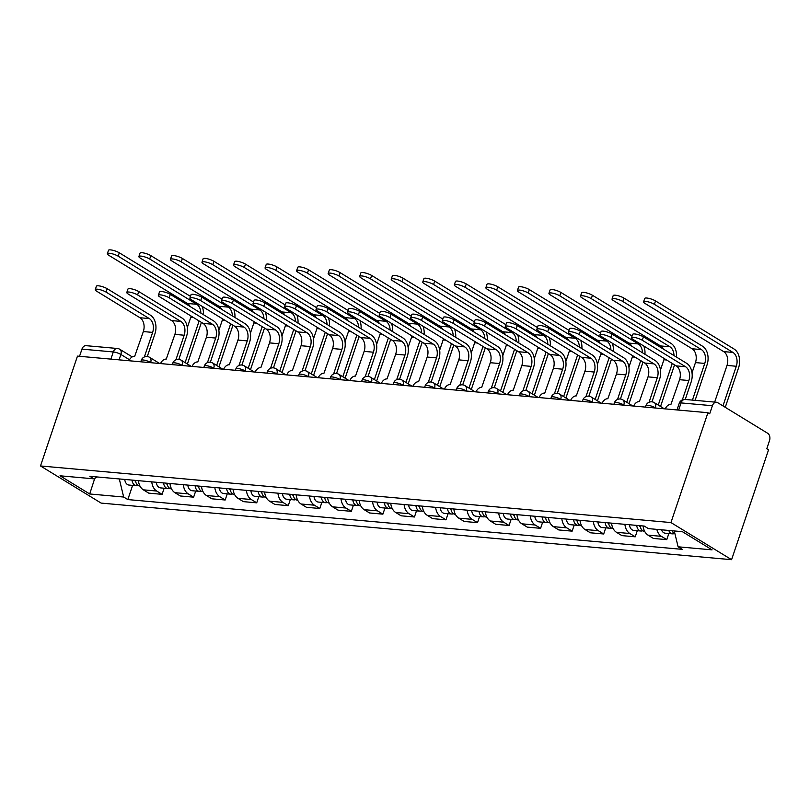 <?xml version="1.0" encoding="UTF-8"?>
<svg xmlns="http://www.w3.org/2000/svg" width="810" height="810" viewBox="0 0 810 810"><rect width="100%" height="100%" fill="white"/><g stroke="black" fill="none" stroke-linecap="round" stroke-linejoin="round"><path stroke-width="1.21" d="M678.648 410.083L681.058 402.914A5.65 3.928 95.1 0 1 685.098 399.451L716.445 402.256A5.65 3.928 95.1 0 1 717.69 402.681L767.718 433.309A5.65 3.928 95.1 0 1 769.5 440.68L766.787 448.75L768.548 449.833L731.582 559.69L670.953 522.561L40.5 465.963L77.466 356.117L707.92 412.715L670.953 522.561M40.5 465.963L101.128 503.091L731.582 559.69M716.445 402.256A5.65 3.928 95.1 0 0 712.405 405.719L681.058 402.914A5.65 1.326 -161.4 0 0 679.246 403.269L676.998 409.931M707.92 412.715L709.681 413.788L712.405 405.719M79.542 356.299L81.952 349.13A5.65 3.928 -84.9 0 1 85.992 345.667L117.328 348.482A5.65 3.928 95.1 0 0 113.289 351.945L81.952 349.13M138.409 480.664A12.99 9.042 95.1 0 0 143.35 489.837L148.746 493.138L162.091 494.343L156.705 491.032A12.99 9.042 -84.9 0 1 151.754 481.869M164.147 488.217L162.091 494.343M169.958 483.499A12.99 9.042 95.1 0 0 174.899 492.672L180.286 495.973L193.631 497.168L188.244 493.867A12.99 9.042 -84.9 0 1 183.303 484.694M195.696 491.052L193.631 497.168M201.498 486.334A12.99 9.042 95.1 0 0 206.439 495.507L211.835 498.808L225.18 500.003L219.783 496.702A12.99 9.042 -84.9 0 1 214.842 487.529M227.235 493.877L225.18 500.003M233.037 489.159A12.99 9.042 95.1 0 0 237.978 498.332L243.375 501.633L256.719 502.838L251.323 499.527A12.99 9.042 -84.9 0 1 246.382 490.364M258.775 496.712L256.719 502.838M264.587 491.994A12.99 9.042 95.1 0 0 269.527 501.167L274.914 504.468L288.259 505.663L282.872 502.362A12.99 9.042 -84.9 0 1 277.931 493.189M290.324 499.547L288.259 505.663M296.126 494.829A12.99 9.042 95.1 0 0 301.067 504.002L306.464 507.303L319.808 508.498L314.412 505.197A12.99 9.042 -84.9 0 1 309.471 496.024M321.864 502.372L319.808 508.498M327.665 497.654A12.99 9.042 95.1 0 0 332.606 506.827L338.003 510.128L351.348 511.333L345.951 508.032A12.99 9.042 -84.9 0 1 341.01 498.859M353.403 505.207L351.348 511.333M359.215 500.489A12.99 9.042 95.1 0 0 364.156 509.662L369.542 512.963L382.887 514.158L377.5 510.857A12.99 9.042 -84.9 0 1 372.559 501.684M384.952 508.042L382.887 514.158M390.754 503.324A12.99 9.042 95.1 0 0 395.695 512.497L401.092 515.798L414.436 516.993L409.04 513.692A12.99 9.042 -84.9 0 1 404.099 504.519M416.492 510.867L414.436 516.993M422.293 506.149A12.99 9.042 95.1 0 0 427.234 515.322L432.631 518.623L445.976 519.828L440.579 516.527A12.99 9.042 -84.9 0 1 435.638 507.354M448.031 513.702L445.976 519.828M453.843 508.984A12.99 9.042 95.1 0 0 458.784 518.157L464.171 521.458L477.515 522.653L472.129 519.352A12.99 9.042 -84.9 0 1 467.188 510.178M479.581 516.537L477.515 522.653M485.382 511.819A12.99 9.042 95.1 0 0 490.323 520.992L495.72 524.293L509.065 525.487L503.668 522.187A12.99 9.042 -84.9 0 1 498.727 513.014M511.12 519.362L509.065 525.487M516.922 514.644A12.99 9.042 95.1 0 0 521.863 523.817L527.259 527.118L540.604 528.322L535.207 525.022A12.99 9.042 -84.9 0 1 530.266 515.848M542.659 522.197L540.604 528.322M548.471 517.479A12.99 9.042 95.1 0 0 553.412 526.652L558.799 529.953L572.144 531.147L566.757 527.847A12.99 9.042 -84.9 0 1 561.816 518.673M574.209 525.032L572.144 531.147M580.011 520.314A12.99 9.042 95.1 0 0 584.952 529.487L590.348 532.788L603.693 533.982L598.296 530.682A12.99 9.042 -84.9 0 1 593.355 521.508M605.748 527.857L603.693 533.982M611.55 523.138A12.99 9.042 95.1 0 0 616.491 532.312L621.888 535.612L635.232 536.817L629.836 533.517A12.99 9.042 -84.9 0 1 624.895 524.343M637.288 530.692L635.232 536.817M643.099 525.973A12.99 9.042 95.1 0 0 648.04 535.147L653.427 538.447L666.772 539.642L661.385 536.341A12.99 9.042 -84.9 0 1 656.829 529.375M668.837 533.527L666.772 539.642M119.303 478.953L123.677 497.036L89.707 493.978L60.011 475.794L93.98 478.852L97.24 476.968M123.677 497.036L127.828 499.578L682.253 549.352L678.102 546.801L712.071 549.858L682.374 531.674L648.405 528.616L644.254 526.075L89.829 476.3L93.98 478.852M132.607 485.382L127.828 499.578M678.102 546.801L674.264 530.945M89.707 493.978L94.73 478.416M95.266 289.615L96.4 286.234A6.5 1.519 18.6 0 1 100.612 286.173A6.5 1.519 18.6 0 1 107.214 288.725L106.07 292.106A6.5 1.519 -161.4 0 0 99.478 289.555A6.5 1.519 -161.4 0 0 95.266 289.615A6.5 1.519 -161.4 0 0 96.775 291.276L139.988 317.743A10.591 7.371 -84.9 0 1 143.34 331.563L134.713 356.258A5.65 3.837 -58.5 0 0 129.043 360.744M147.288 356.532L154.933 333.801A14.266 9.922 95.1 0 0 150.427 315.191L107.214 288.725M106.07 292.106L149.293 318.573A10.591 7.371 -84.9 0 1 152.634 332.394L144.372 356.957M107.355 253.692L108.489 250.31A6.5 1.519 18.6 0 1 112.701 250.249A6.5 1.519 18.6 0 1 119.303 252.801L118.159 256.183A6.5 1.519 -161.4 0 0 111.567 253.631A6.5 1.519 -161.4 0 0 107.355 253.692A6.5 1.519 -161.4 0 0 108.864 255.352L187.434 303.466A10.591 7.371 -84.9 0 1 190.198 306.575M134.784 480.34A3.392 2.359 95.1 0 0 135.685 481.677M132.04 480.097A7.067 4.911 95.1 0 0 136.293 485.716A7.067 4.911 95.1 0 0 138.054 485.423M124.76 479.439A7.067 4.911 95.1 0 0 129.013 485.058L136.293 485.716M199.118 320.983L185.105 362.607M191.13 316.082A10.591 7.371 -84.9 0 1 190.775 317.287L187.333 327.534M135.472 480.401A7.067 4.911 95.1 0 0 139.735 486.02L139.978 486.051M187.404 364.014L201.417 322.39M203.361 314.634A14.266 9.922 95.1 0 0 202.166 306.362M190.471 296.379L119.303 252.801M118.159 256.183L196.739 304.297A10.591 7.371 -84.9 0 1 200.85 313.095M126.805 292.45L127.939 289.069A6.5 1.519 18.6 0 1 132.162 289.008A6.5 1.519 18.6 0 1 138.753 291.559L137.609 294.941A6.5 1.519 -161.4 0 0 131.018 292.39A6.5 1.519 -161.4 0 0 126.805 292.45A6.5 1.519 -161.4 0 0 128.314 294.101L171.538 320.568A10.591 7.371 -84.9 0 1 174.879 334.388L166.252 359.093A5.65 3.837 -58.5 0 0 160.582 363.579M178.828 359.367L186.472 336.636A14.266 9.922 95.1 0 0 181.977 318.026L138.753 291.559M137.609 294.941L180.832 321.408A10.591 7.371 -84.9 0 1 184.174 335.229L175.912 359.792M158.345 295.285L159.489 291.894A6.5 1.519 18.6 0 1 163.701 291.843A6.5 1.519 18.6 0 1 170.292 294.384L169.158 297.776A6.5 1.519 -161.4 0 0 162.567 295.225A6.5 1.519 -161.4 0 0 158.345 295.285A6.5 1.519 -161.4 0 0 159.853 296.936L203.077 323.403A10.591 7.371 -84.9 0 1 206.418 337.223L197.792 361.928A5.65 3.837 -58.5 0 0 192.132 366.403M210.367 362.192L218.022 339.461A14.266 9.922 95.1 0 0 213.516 320.851L170.292 294.384M169.158 297.776L212.382 324.233A10.591 7.371 -84.9 0 1 215.723 338.053L207.451 362.627M138.895 256.527L140.029 253.145A6.5 1.519 18.6 0 1 144.251 253.084A6.5 1.519 18.6 0 1 150.842 255.636L149.698 259.018A6.5 1.519 -161.4 0 0 143.107 256.466A6.5 1.519 -161.4 0 0 138.895 256.527A6.5 1.519 -161.4 0 0 140.403 258.188L218.973 306.291A10.591 7.371 -84.9 0 1 221.737 309.4M166.333 483.175A3.392 2.359 95.1 0 0 167.235 484.512M163.579 482.922A7.067 4.911 95.1 0 0 167.832 488.551A7.067 4.911 95.1 0 0 169.594 488.258M156.3 482.274A7.067 4.911 95.1 0 0 160.552 487.893L167.832 488.551M230.658 323.808L216.655 365.432M222.669 318.917A10.591 7.371 -84.9 0 1 222.325 320.112L218.872 330.369M167.022 483.236A7.067 4.911 95.1 0 0 171.274 488.855L171.528 488.875M218.953 366.839L232.956 325.215M234.9 317.469A14.266 9.922 95.1 0 0 233.715 309.197M222.011 299.214L150.842 255.636M149.698 259.018L228.278 307.132A10.591 7.371 -84.9 0 1 232.389 315.93M170.434 259.362L171.578 255.98A6.5 1.519 18.6 0 1 175.79 255.919A6.5 1.519 18.6 0 1 182.382 258.461L181.248 261.853A6.5 1.519 -161.4 0 0 174.656 259.301A6.5 1.519 -161.4 0 0 170.434 259.362A6.5 1.519 -161.4 0 0 171.943 261.012L250.523 309.126A10.591 7.371 -84.9 0 1 253.277 312.235M197.873 486A3.392 2.359 95.1 0 0 198.774 487.336M195.119 485.757A7.067 4.911 95.1 0 0 199.381 491.376A7.067 4.911 95.1 0 0 201.133 491.083M187.839 485.099A7.067 4.911 95.1 0 0 192.102 490.728L199.381 491.376M262.207 326.643L248.194 368.267M254.208 321.752A10.591 7.371 -84.9 0 1 253.864 322.947L250.411 333.193M198.561 486.071A7.067 4.911 95.1 0 0 202.814 491.69L203.067 491.71M250.493 369.674L264.505 328.05M266.439 320.294A14.266 9.922 95.1 0 0 265.255 312.032M253.56 302.049L182.382 258.461M181.248 261.853L259.818 309.967A10.591 7.371 -84.9 0 1 263.928 318.755M189.894 298.11L191.028 294.729A6.5 1.519 18.6 0 1 195.24 294.668A6.5 1.519 18.6 0 1 201.842 297.219L200.698 300.601A6.5 1.519 -161.4 0 0 194.106 298.05A6.5 1.519 -161.4 0 0 189.894 298.11A6.5 1.519 -161.4 0 0 191.393 299.771L234.617 326.238A10.591 7.371 -84.9 0 1 237.958 340.058L229.341 364.753A5.65 3.837 -58.5 0 0 223.671 369.238M241.917 365.026L249.561 342.296A14.266 9.922 95.1 0 0 245.055 323.686L201.842 297.219M200.698 300.601L243.921 327.068A10.591 7.371 -84.9 0 1 247.263 340.888L239.001 365.452M221.434 300.945L222.568 297.564A6.5 1.519 18.6 0 1 226.79 297.503A6.5 1.519 18.6 0 1 233.381 300.054L232.237 303.436A6.5 1.519 -161.4 0 0 225.646 300.885A6.5 1.519 -161.4 0 0 221.434 300.945A6.5 1.519 -161.4 0 0 222.942 302.596L266.166 329.062A10.591 7.371 -84.9 0 1 269.507 342.883L260.881 367.588A5.65 3.837 -58.5 0 0 255.211 372.074M273.456 367.861L281.1 345.131A14.266 9.922 95.1 0 0 276.605 326.521L233.381 300.054M232.237 303.436L275.461 329.903A10.591 7.371 -84.9 0 1 278.802 343.724L270.54 368.287M252.973 303.78L254.117 300.389A6.5 1.519 18.6 0 1 258.329 300.338A6.5 1.519 18.6 0 1 264.921 302.879L263.787 306.271A6.5 1.519 -161.4 0 0 257.195 303.72A6.5 1.519 -161.4 0 0 252.973 303.78A6.5 1.519 -161.4 0 0 254.482 305.431L297.705 331.897A10.591 7.371 -84.9 0 1 301.047 345.718L292.42 370.423A5.65 3.837 -58.5 0 0 286.76 374.898M304.995 370.686L312.65 347.956A14.266 9.922 95.1 0 0 308.144 329.346L264.921 302.879M263.787 306.271L307.01 332.728A10.591 7.371 -84.9 0 1 310.351 346.548L302.079 371.122M201.984 262.187L203.118 258.805A6.5 1.519 18.6 0 1 207.33 258.744A6.5 1.519 18.6 0 1 213.931 261.296L212.787 264.678A6.5 1.519 -161.4 0 0 206.196 262.126A6.5 1.519 -161.4 0 0 201.984 262.187A6.5 1.519 -161.4 0 0 203.492 263.847L282.062 311.961A10.591 7.371 -84.9 0 1 284.826 315.07M229.412 488.835A3.392 2.359 95.1 0 0 230.313 490.171M226.668 488.592A7.067 4.911 95.1 0 0 230.921 494.211A7.067 4.911 95.1 0 0 232.683 493.918M219.388 487.934A7.067 4.911 95.1 0 0 223.641 493.553L230.921 494.211M293.746 329.478L279.733 371.101M285.758 324.577A10.591 7.371 -84.9 0 1 285.404 325.782L281.961 336.029M230.101 488.896A7.067 4.911 95.1 0 0 234.363 494.515L234.606 494.546M282.032 372.509L296.045 330.885M297.989 323.129A14.266 9.922 95.1 0 0 296.794 314.857M285.1 304.874L213.931 261.296M212.787 264.678L291.367 312.792A10.591 7.371 -84.9 0 1 295.478 321.59M233.523 265.022L234.657 261.64A6.5 1.519 18.6 0 1 238.879 261.579A6.5 1.519 18.6 0 1 245.47 264.131L244.326 267.513A6.5 1.519 -161.4 0 0 237.735 264.961A6.5 1.519 -161.4 0 0 233.523 265.022A6.5 1.519 -161.4 0 0 235.032 266.682L313.602 314.786A10.591 7.371 -84.9 0 1 316.366 317.895M260.962 491.67A3.392 2.359 95.1 0 0 261.863 493.007M258.208 491.417A7.067 4.911 95.1 0 0 262.46 497.046A7.067 4.911 95.1 0 0 264.222 496.753M250.928 490.769A7.067 4.911 95.1 0 0 255.18 496.388L262.46 497.046M325.286 332.302L311.283 373.926M317.297 327.412A10.591 7.371 -84.9 0 1 316.953 328.607L313.5 338.863M261.65 491.731A7.067 4.911 95.1 0 0 265.903 497.35L266.156 497.37M313.581 375.334L327.584 333.71M329.528 325.964A14.266 9.922 95.1 0 0 328.344 317.692M316.639 307.709L245.47 264.131M244.326 267.513L322.906 315.627A10.591 7.371 -84.9 0 1 327.017 324.425M265.062 267.857L266.207 264.475A6.5 1.519 18.6 0 1 270.418 264.414A6.5 1.519 18.6 0 1 277.01 266.956L275.876 270.348A6.5 1.519 -161.4 0 0 269.284 267.796A6.5 1.519 -161.4 0 0 265.062 267.857A6.5 1.519 -161.4 0 0 266.571 269.507L345.151 317.621A10.591 7.371 -84.9 0 1 347.905 320.73M292.501 494.495A3.392 2.359 95.1 0 0 293.402 495.831M289.747 494.252A7.067 4.911 95.1 0 0 294.01 499.871A7.067 4.911 95.1 0 0 295.761 499.578M282.467 493.604A7.067 4.911 95.1 0 0 286.73 499.223L294.01 499.871M356.835 335.137L342.822 376.761M348.837 330.247A10.591 7.371 -84.9 0 1 348.492 331.442L345.04 341.688M293.19 494.566A7.067 4.911 95.1 0 0 297.442 500.185L297.695 500.205M345.121 378.169L359.134 336.545M361.068 328.789A14.266 9.922 95.1 0 0 359.883 320.527M348.189 310.544L277.01 266.956M275.876 270.348L354.446 318.462A10.591 7.371 -84.9 0 1 358.557 327.25M284.523 306.605L285.657 303.224A6.5 1.519 18.6 0 1 289.869 303.163A6.5 1.519 18.6 0 1 296.47 305.714L295.326 309.096A6.5 1.519 -161.4 0 0 288.735 306.544A6.5 1.519 -161.4 0 0 284.523 306.605A6.5 1.519 -161.4 0 0 286.021 308.266L329.245 334.733A10.591 7.371 -84.9 0 1 332.586 348.553L323.97 373.248A5.65 3.837 -58.5 0 0 318.3 377.733M336.545 373.521L344.189 350.791A14.266 9.922 95.1 0 0 339.684 332.181L296.47 305.714M295.326 309.096L338.55 335.563A10.591 7.371 -84.9 0 1 341.891 349.383L333.629 373.947M296.612 270.682L297.746 267.3A6.5 1.519 18.6 0 1 301.958 267.239A6.5 1.519 18.6 0 1 308.559 269.791L307.415 273.173A6.5 1.519 -161.4 0 0 300.824 270.621A6.5 1.519 -161.4 0 0 296.612 270.682A6.5 1.519 -161.4 0 0 298.11 272.342L376.69 320.456A10.591 7.371 -84.9 0 1 379.455 323.565M324.041 497.33A3.392 2.359 95.1 0 0 324.942 498.666M321.297 497.087A7.067 4.911 95.1 0 0 325.549 502.706A7.067 4.911 95.1 0 0 327.311 502.413M314.017 496.429A7.067 4.911 95.1 0 0 318.269 502.048L325.549 502.706M388.375 337.973L374.362 379.596M380.386 333.072A10.591 7.371 -84.9 0 1 380.032 334.277L376.589 344.523M324.729 497.391A7.067 4.911 95.1 0 0 328.981 503.02L329.235 503.04M376.66 381.004L390.673 339.38M392.617 331.624A14.266 9.922 95.1 0 0 391.422 323.352M379.728 313.369L308.559 269.791M307.415 273.173L385.995 321.286A10.591 7.371 -84.9 0 1 390.106 330.085M316.062 309.44L317.196 306.058A6.5 1.519 18.6 0 1 321.418 305.998A6.5 1.519 18.6 0 1 328.009 308.549L326.865 311.931A6.5 1.519 -161.4 0 0 320.274 309.38A6.5 1.519 -161.4 0 0 316.062 309.44A6.5 1.519 -161.4 0 0 317.571 311.091L360.794 337.557A10.591 7.371 -84.9 0 1 364.135 351.378L355.509 376.083A5.65 3.837 -58.5 0 0 349.839 380.568M368.084 376.356L375.729 353.626A14.266 9.922 95.1 0 0 371.233 335.016L328.009 308.549M326.865 311.931L370.089 338.398A10.591 7.371 -84.9 0 1 373.43 352.218L365.168 376.782M328.151 273.517L329.285 270.135A6.5 1.519 18.6 0 1 333.507 270.074A6.5 1.519 18.6 0 1 340.099 272.626L338.955 276.007A6.5 1.519 -161.4 0 0 332.363 273.456A6.5 1.519 -161.4 0 0 328.151 273.517A6.5 1.519 -161.4 0 0 329.66 275.177L408.23 323.281A10.591 7.371 -84.9 0 1 410.994 326.389M355.59 500.165A3.392 2.359 95.1 0 0 356.491 501.501M352.836 499.912A7.067 4.911 95.1 0 0 357.089 505.541A7.067 4.911 95.1 0 0 358.85 505.248M345.556 499.264A7.067 4.911 95.1 0 0 349.809 504.883L357.089 505.541M419.914 340.797L405.911 382.421M411.925 335.907A10.591 7.371 -84.9 0 1 411.581 337.102L408.129 347.358M356.279 500.226A7.067 4.911 95.1 0 0 360.531 505.845L360.784 505.865M408.21 383.829L422.212 342.205M424.156 334.459A14.266 9.922 95.1 0 0 422.972 326.187M411.267 316.204L340.099 272.626M338.955 276.007L417.535 324.121A10.591 7.371 -84.9 0 1 421.645 332.92M347.601 312.275L348.745 308.883A6.5 1.519 18.6 0 1 352.957 308.833A6.5 1.519 18.6 0 1 359.549 311.374L358.415 314.766A6.5 1.519 -161.4 0 0 351.824 312.214A6.5 1.519 -161.4 0 0 347.601 312.275A6.5 1.519 -161.4 0 0 349.11 313.926L392.334 340.392A10.591 7.371 -84.9 0 1 395.675 354.213L387.048 378.918A5.65 3.837 -58.5 0 0 381.388 383.393M399.624 379.181L407.278 356.451A14.266 9.922 95.1 0 0 402.772 337.841L359.549 311.374M358.415 314.766L401.638 341.223A10.591 7.371 -84.9 0 1 404.98 355.043L396.708 379.617M359.691 276.352L360.835 272.97A6.5 1.519 18.6 0 1 365.047 272.909A6.5 1.519 18.6 0 1 371.638 275.451L370.504 278.842A6.5 1.519 -161.4 0 0 363.913 276.291A6.5 1.519 -161.4 0 0 359.691 276.352A6.5 1.519 -161.4 0 0 361.199 278.002L439.779 326.116A10.591 7.371 -84.9 0 1 442.533 329.225M387.129 502.99A3.392 2.359 95.1 0 0 388.031 504.326M384.375 502.747A7.067 4.911 95.1 0 0 388.638 508.366A7.067 4.911 95.1 0 0 390.39 508.072M377.095 502.099A7.067 4.911 95.1 0 0 381.358 507.718L388.638 508.366M451.464 343.632L437.451 385.256M443.465 338.742A10.591 7.371 -84.9 0 1 443.121 339.937L439.668 350.183M387.818 503.061A7.067 4.911 95.1 0 0 392.07 508.68L392.324 508.7M439.749 386.664L453.762 345.04M455.696 337.284A14.266 9.922 95.1 0 0 454.511 329.022M442.817 319.039L371.638 275.451M370.504 278.842L449.074 326.957A10.591 7.371 -84.9 0 1 453.185 335.745M379.151 315.1L380.285 311.718A6.5 1.519 18.6 0 1 384.497 311.658A6.5 1.519 18.6 0 1 391.098 314.209L389.954 317.591A6.5 1.519 -161.4 0 0 383.363 315.039A6.5 1.519 -161.4 0 0 379.151 315.1A6.5 1.519 -161.4 0 0 380.649 316.761L423.873 343.227A10.591 7.371 -84.9 0 1 427.214 357.048L418.598 381.743A5.65 3.837 -58.5 0 0 412.928 386.228M431.173 382.016L438.817 359.286A14.266 9.922 95.1 0 0 434.312 340.676L391.098 314.209M389.954 317.591L433.178 344.058A10.591 7.371 -84.9 0 1 436.519 357.878L428.257 382.442M391.24 279.177L392.374 275.795A6.5 1.519 18.6 0 1 396.586 275.734A6.5 1.519 18.6 0 1 403.188 278.286L402.043 281.667A6.5 1.519 -161.4 0 0 395.452 279.116A6.5 1.519 -161.4 0 0 391.24 279.177A6.5 1.519 -161.4 0 0 392.739 280.837L471.319 328.951A10.591 7.371 -84.9 0 1 474.083 332.059M418.669 505.825A3.392 2.359 95.1 0 0 419.57 507.161M415.925 505.582A7.067 4.911 95.1 0 0 420.177 511.201A7.067 4.911 95.1 0 0 421.939 510.908M408.645 504.924A7.067 4.911 95.1 0 0 412.897 510.543L420.177 511.201M483.003 346.467L468.99 388.091M475.014 341.567A10.591 7.371 -84.9 0 1 474.66 342.772L471.217 353.018M419.357 505.885A7.067 4.911 95.1 0 0 423.61 511.515L423.863 511.535M471.288 389.499L485.301 347.875M487.245 340.119A14.266 9.922 95.1 0 0 486.051 331.847M474.356 321.864L403.188 278.286M402.043 281.667L480.624 329.781A10.591 7.371 -84.9 0 1 484.734 338.58M410.69 317.935L411.824 314.553A6.5 1.519 18.6 0 1 416.046 314.493A6.5 1.519 18.6 0 1 422.638 317.044L421.494 320.426A6.5 1.519 -161.4 0 0 414.902 317.874A6.5 1.519 -161.4 0 0 410.69 317.935A6.5 1.519 -161.4 0 0 412.199 319.585L455.423 346.052A10.591 7.371 -84.9 0 1 458.764 359.873L450.137 384.578A5.65 3.837 -58.5 0 0 444.467 389.063M462.712 384.851L470.357 362.121A14.266 9.922 95.1 0 0 465.861 343.511L422.638 317.044M421.494 320.426L464.717 346.893A10.591 7.371 -84.9 0 1 468.058 360.713L459.796 385.276M422.779 282.012L423.913 278.63A6.5 1.519 18.6 0 1 428.136 278.569A6.5 1.519 18.6 0 1 434.727 281.121L433.583 284.502A6.5 1.519 -161.4 0 0 426.992 281.951A6.5 1.519 -161.4 0 0 422.779 282.012A6.5 1.519 -161.4 0 0 424.288 283.672L502.858 331.776A10.591 7.371 -84.9 0 1 505.622 334.884M450.218 508.66A3.392 2.359 95.1 0 0 451.119 509.996M447.464 508.407A7.067 4.911 95.1 0 0 451.717 514.036A7.067 4.911 95.1 0 0 453.478 513.742M440.184 507.759A7.067 4.911 95.1 0 0 444.437 513.378L451.717 514.036M514.542 349.292L500.539 390.916M506.554 344.402A10.591 7.371 -84.9 0 1 506.209 345.597L502.757 355.853M450.907 508.72A7.067 4.911 95.1 0 0 455.159 514.34L455.412 514.36M502.838 392.324L516.841 350.7M518.785 342.954A14.266 9.922 95.1 0 0 517.6 334.682M505.896 324.699L434.727 281.121M433.583 284.502L512.163 332.616A10.591 7.371 -84.9 0 1 516.274 341.415M442.23 320.77L443.374 317.378A6.5 1.519 18.6 0 1 447.586 317.328A6.5 1.519 18.6 0 1 454.177 319.869L453.043 323.261A6.5 1.519 -161.4 0 0 446.452 320.709A6.5 1.519 -161.4 0 0 442.23 320.77A6.5 1.519 -161.4 0 0 443.738 322.421L486.962 348.887A10.591 7.371 -84.9 0 1 490.303 362.708L481.677 387.413A5.65 3.837 -58.5 0 0 476.017 391.888M494.252 387.676L501.906 364.945A14.266 9.922 95.1 0 0 497.401 346.336L454.177 319.869M453.043 323.261L496.267 349.717A10.591 7.371 -84.9 0 1 499.608 363.538L491.336 388.111M454.319 284.847L455.463 281.465A6.5 1.519 18.6 0 1 459.675 281.404A6.5 1.519 18.6 0 1 466.266 283.945L465.132 287.337A6.5 1.519 -161.4 0 0 458.541 284.786A6.5 1.519 -161.4 0 0 454.319 284.847A6.5 1.519 -161.4 0 0 455.827 286.497L534.408 334.611A10.591 7.371 -84.9 0 1 537.162 337.719M481.758 511.485A3.392 2.359 95.1 0 0 482.659 512.821M479.004 511.242A7.067 4.911 95.1 0 0 483.266 516.861A7.067 4.911 95.1 0 0 485.018 516.567M471.724 510.594A7.067 4.911 95.1 0 0 475.986 516.213L483.266 516.861M546.092 352.127L532.079 393.751M538.093 347.237A10.591 7.371 -84.9 0 1 537.749 348.432L534.296 358.678M482.446 511.555A7.067 4.911 95.1 0 0 486.699 517.175L486.952 517.195M534.377 395.158L548.39 353.535M550.324 345.779A14.266 9.922 95.1 0 0 549.139 337.517M537.445 327.534L466.266 283.945M465.132 287.337L543.702 335.451A10.591 7.371 -84.9 0 1 547.813 344.24M473.779 323.595L474.913 320.213A6.5 1.519 18.6 0 1 479.125 320.152A6.5 1.519 18.6 0 1 485.727 322.704L484.582 326.086A6.5 1.519 -161.4 0 0 477.991 323.534A6.5 1.519 -161.4 0 0 473.779 323.595A6.5 1.519 -161.4 0 0 475.278 325.255L518.501 351.722A10.591 7.371 -84.9 0 1 521.842 365.543L513.226 390.238A5.65 3.837 -58.5 0 0 507.556 394.723M525.801 390.511L533.446 367.781A14.266 9.922 95.1 0 0 528.94 349.171L485.727 322.704M484.582 326.086L527.806 352.552A10.591 7.371 -84.9 0 1 531.147 366.373L522.885 390.936M485.868 287.671L487.002 284.29A6.5 1.519 18.6 0 1 491.214 284.229A6.5 1.519 18.6 0 1 497.816 286.781L496.672 290.162A6.5 1.519 -161.4 0 0 490.08 287.621A6.5 1.519 -161.4 0 0 485.868 287.671A6.5 1.519 -161.4 0 0 487.367 289.332L565.947 337.446A10.591 7.371 -84.9 0 1 568.711 340.554M513.297 514.32A3.392 2.359 95.1 0 0 514.198 515.656M510.553 514.077A7.067 4.911 95.1 0 0 514.806 519.696A7.067 4.911 95.1 0 0 516.567 519.402M503.273 513.418A7.067 4.911 95.1 0 0 507.526 519.038L514.806 519.696M577.631 354.962L563.618 396.586M569.633 350.062A10.591 7.371 -84.9 0 1 569.288 351.267L565.846 361.513M513.986 514.38A7.067 4.911 95.1 0 0 518.238 520.01L518.491 520.03M565.917 397.993L579.93 356.37M581.874 348.614A14.266 9.922 95.1 0 0 580.679 340.342M568.985 330.358L497.816 286.781M496.672 290.162L575.252 338.276A10.591 7.371 -84.9 0 1 579.363 347.075M505.318 326.43L506.452 323.048A6.5 1.519 18.6 0 1 510.675 322.988A6.5 1.519 18.6 0 1 517.266 325.539L516.122 328.921A6.5 1.519 -161.4 0 0 509.53 326.369A6.5 1.519 -161.4 0 0 505.318 326.43A6.5 1.519 -161.4 0 0 506.827 328.08L550.051 354.547A10.591 7.371 -84.9 0 1 553.392 368.368L544.765 393.073A5.65 3.837 -58.5 0 0 539.096 397.558M557.341 393.346L564.985 370.615A14.266 9.922 95.1 0 0 560.49 352.006L517.266 325.539M516.122 328.921L559.346 355.387A10.591 7.371 -84.9 0 1 562.687 369.208L554.425 393.771M517.408 290.507L518.542 287.125A6.5 1.519 18.6 0 1 522.764 287.064A6.5 1.519 18.6 0 1 529.355 289.615L528.211 292.997A6.5 1.519 -161.4 0 0 521.62 290.446A6.5 1.519 -161.4 0 0 517.408 290.507A6.5 1.519 -161.4 0 0 518.916 292.167L597.486 340.271A10.591 7.371 -84.9 0 1 600.25 343.379M544.846 517.155A3.392 2.359 95.1 0 0 545.748 518.491M542.092 516.901A7.067 4.911 95.1 0 0 546.345 522.531A7.067 4.911 95.1 0 0 548.107 522.237M534.813 516.253A7.067 4.911 95.1 0 0 539.065 521.873L546.345 522.531M609.171 357.787L595.168 399.411M601.182 352.897A10.591 7.371 -84.9 0 1 600.838 354.091L597.385 364.348M545.535 517.215A7.067 4.911 95.1 0 0 549.788 522.835L550.041 522.855M597.466 400.818L611.469 359.194M613.413 351.449A14.266 9.922 95.1 0 0 612.228 343.177M600.524 333.193L529.355 289.615M528.211 292.997L606.791 341.111A10.591 7.371 -84.9 0 1 610.902 349.91M536.858 329.265L538.002 325.873A6.5 1.519 18.6 0 1 542.214 325.822A6.5 1.519 18.6 0 1 548.805 328.364L547.671 331.756A6.5 1.519 -161.4 0 0 541.08 329.204A6.5 1.519 -161.4 0 0 536.858 329.265A6.5 1.519 -161.4 0 0 538.366 330.915L581.59 357.382A10.591 7.371 -84.9 0 1 584.931 371.203L576.305 395.908A5.65 3.837 -58.5 0 0 570.645 400.383M588.88 396.171L596.535 373.44A14.266 9.922 95.1 0 0 592.029 354.831L548.805 328.364M547.671 331.756L590.885 358.212A10.591 7.371 -84.9 0 1 594.236 372.033L585.964 396.606M548.947 293.341L550.091 289.96A6.5 1.519 18.6 0 1 554.303 289.899A6.5 1.519 18.6 0 1 560.895 292.44L559.761 295.832A6.5 1.519 -161.4 0 0 553.169 293.281A6.5 1.519 -161.4 0 0 548.947 293.341A6.5 1.519 -161.4 0 0 550.456 294.992L629.036 343.106A10.591 7.371 -84.9 0 1 631.79 346.214M576.386 519.979A3.392 2.359 95.1 0 0 577.287 521.316M573.632 519.736A7.067 4.911 95.1 0 0 577.894 525.356A7.067 4.911 95.1 0 0 579.646 525.062M566.352 519.088A7.067 4.911 95.1 0 0 570.615 524.708L577.894 525.356M640.72 360.622L626.707 402.246M632.721 355.732A10.591 7.371 -84.9 0 1 632.377 356.926L628.924 367.173M577.074 520.05A7.067 4.911 95.1 0 0 581.327 525.67L581.58 525.69M629.005 403.653L643.019 362.029M644.952 354.274A14.266 9.922 95.1 0 0 643.768 346.012M632.073 336.029L560.895 292.44M559.761 295.832L638.331 343.946A10.591 7.371 -84.9 0 1 642.441 352.735M568.407 332.09L569.541 328.708A6.5 1.519 18.6 0 1 573.753 328.647A6.5 1.519 18.6 0 1 580.355 331.199L579.211 334.581A6.5 1.519 -161.4 0 0 572.619 332.029A6.5 1.519 -161.4 0 0 568.407 332.09A6.5 1.519 -161.4 0 0 569.906 333.75L613.129 360.217A10.591 7.371 -84.9 0 1 616.471 374.038L607.854 398.733A5.65 3.837 -58.5 0 0 602.184 403.218M620.43 399.006L628.074 376.275A14.266 9.922 95.1 0 0 623.568 357.666L580.355 331.199M579.211 334.581L622.434 361.047A10.591 7.371 -84.9 0 1 625.776 374.868L617.514 399.431M580.497 296.166L581.631 292.785A6.5 1.519 18.6 0 1 585.843 292.724A6.5 1.519 18.6 0 1 592.444 295.275L591.3 298.657A6.5 1.519 -161.4 0 0 584.709 296.116A6.5 1.519 -161.4 0 0 580.497 296.166A6.5 1.519 -161.4 0 0 581.995 297.827L660.575 345.941A10.591 7.371 -84.9 0 1 663.339 349.049M607.925 522.814A3.392 2.359 95.1 0 0 608.826 524.151M605.181 522.572A7.067 4.911 95.1 0 0 609.434 528.191A7.067 4.911 95.1 0 0 611.196 527.897M597.901 521.913A7.067 4.911 95.1 0 0 602.154 527.543L609.434 528.191M672.26 363.457L658.246 405.081M664.261 358.557A10.591 7.371 -84.9 0 1 663.917 359.761L660.474 370.008M608.614 522.875A7.067 4.911 95.1 0 0 612.866 528.505L613.119 528.525M660.545 406.488L674.558 364.865M676.502 357.109A14.266 9.922 95.1 0 0 671.014 343.389L592.444 295.275M591.3 298.657L669.88 346.771A10.591 7.371 -84.9 0 1 673.991 355.57M599.947 334.925L601.081 331.543A6.5 1.519 18.6 0 1 605.303 331.482A6.5 1.519 18.6 0 1 611.894 334.034L610.75 337.416A6.5 1.519 -161.4 0 0 604.159 334.864A6.5 1.519 -161.4 0 0 599.947 334.925A6.5 1.519 -161.4 0 0 601.455 336.575L644.679 363.042A10.591 7.371 -84.9 0 1 648.02 376.863L639.394 401.568A5.65 3.837 -58.5 0 0 633.724 406.053M651.969 401.841L659.613 379.11A14.266 9.922 95.1 0 0 655.118 360.501L611.894 334.034M610.75 337.416L653.974 363.882A10.591 7.371 -84.9 0 1 657.315 377.703L649.053 402.266M612.036 299.001L613.17 295.62A6.5 1.519 18.6 0 1 617.392 295.559A6.5 1.519 18.6 0 1 623.983 298.11L622.839 301.492A6.5 1.519 -161.4 0 0 616.248 298.941A6.5 1.519 -161.4 0 0 612.036 299.001A6.5 1.519 -161.4 0 0 613.545 300.662L692.115 348.766A10.591 7.371 -84.9 0 1 695.466 362.586L692.013 372.843M639.475 525.649A3.392 2.359 95.1 0 0 640.376 526.986M636.721 525.396A7.067 4.911 95.1 0 0 640.973 531.026A7.067 4.911 95.1 0 0 642.735 530.732M629.441 524.748A7.067 4.911 95.1 0 0 633.693 530.368L640.973 531.026M622.839 301.492L701.419 349.606A10.591 7.371 -84.9 0 1 704.761 363.427L692.418 400.1M640.153 525.71A7.067 4.911 95.1 0 0 644.416 531.33L644.669 531.35M695.112 400.342L707.059 364.834A14.266 9.922 95.1 0 0 702.553 346.224L623.983 298.11M631.486 337.76L632.63 334.368A6.5 1.519 18.6 0 1 636.842 334.317A6.5 1.519 18.6 0 1 643.434 336.859L642.3 340.251A6.5 1.519 -161.4 0 0 635.708 337.699A6.5 1.519 -161.4 0 0 631.486 337.76A6.5 1.519 -161.4 0 0 632.995 339.41L676.218 365.877A10.591 7.371 -84.9 0 1 679.56 379.698L670.933 404.403A5.65 3.837 -58.5 0 0 665.273 408.878M685.26 399.462L691.163 381.935A14.266 9.922 95.1 0 0 686.657 363.325L643.434 336.859M642.3 340.251L685.513 366.707A10.591 7.371 -84.9 0 1 688.865 380.528L682.344 399.897M643.575 301.836L644.719 298.455A6.5 1.519 18.6 0 1 648.931 298.394A6.5 1.519 18.6 0 1 655.523 300.935L654.389 304.327A6.5 1.519 -161.4 0 0 647.797 301.776A6.5 1.519 -161.4 0 0 643.575 301.836A6.5 1.519 -161.4 0 0 645.084 303.487L723.664 351.601A10.591 7.371 -84.9 0 1 727.005 365.421L714.663 402.104M668.766 530.449A7.067 4.911 95.1 0 0 672.523 533.851A7.067 4.911 95.1 0 0 674.274 533.557M661.486 529.791A7.067 4.911 95.1 0 0 665.243 533.203L672.523 533.851M654.389 304.327L732.959 352.441A10.591 7.371 -84.9 0 1 736.31 366.262L722.965 405.911M672.199 530.753A7.067 4.911 95.1 0 0 674.983 533.932M725.264 407.319L738.609 367.669A14.266 9.922 95.1 0 0 734.103 349.049L655.523 300.935M655.685 408.017L655.351 407.815A5.65 1.326 -161.4 0 0 647.767 405.283A5.65 1.326 -161.4 0 0 645.945 405.648L645.459 407.106M624.146 405.192L623.801 404.98A5.65 1.326 -161.4 0 0 616.228 402.449A5.65 1.326 -161.4 0 0 614.405 402.813L613.919 404.271M592.606 402.357L592.262 402.145A5.65 1.326 -161.4 0 0 584.678 399.624A5.65 1.326 -161.4 0 0 582.866 399.988L582.37 401.436M561.057 399.522L560.722 399.32A5.65 1.326 -161.4 0 0 553.139 396.789A5.65 1.326 -161.4 0 0 551.316 397.153L550.83 398.611M529.517 396.697L529.173 396.485A5.65 1.326 -161.4 0 0 521.599 393.954A5.65 1.326 -161.4 0 0 519.777 394.318L519.291 395.776M497.978 393.862L497.634 393.65A5.65 1.326 -161.4 0 0 490.05 391.129A5.65 1.326 -161.4 0 0 488.238 391.493L487.742 392.941M466.428 391.027L466.094 390.825A5.65 1.326 -161.4 0 0 458.511 388.294A5.65 1.326 -161.4 0 0 456.688 388.658L456.202 390.116M434.889 388.203L434.545 387.99A5.65 1.326 -161.4 0 0 426.971 385.459A5.65 1.326 -161.4 0 0 425.149 385.823L424.663 387.281M403.35 385.368L403.005 385.155A5.65 1.326 -161.4 0 0 395.422 382.634A5.65 1.326 -161.4 0 0 393.609 382.998L393.113 384.446M371.8 382.533L371.466 382.33A5.65 1.326 -161.4 0 0 363.882 379.799A5.65 1.326 -161.4 0 0 362.06 380.163L361.574 381.621M340.261 379.708L339.916 379.495A5.65 1.326 -161.4 0 0 332.343 376.964A5.65 1.326 -161.4 0 0 330.52 377.328L330.034 378.786M308.721 376.873L308.377 376.66A5.65 1.326 -161.4 0 0 300.793 374.139A5.65 1.326 -161.4 0 0 298.981 374.503L298.485 375.951M277.172 374.038L276.838 373.835A5.65 1.326 -161.4 0 0 269.254 371.304A5.65 1.326 -161.4 0 0 267.432 371.668L266.946 373.126M245.632 371.213L245.288 371A5.65 1.326 -161.4 0 0 237.715 368.469A5.65 1.326 -161.4 0 0 235.892 368.833L235.406 370.291M214.093 368.378L213.749 368.165A5.65 1.326 -161.4 0 0 206.165 365.644A5.65 1.326 -161.4 0 0 204.353 366.009L203.857 367.457M182.544 365.543L182.209 365.34A5.65 1.326 -161.4 0 0 174.626 362.809A5.65 1.326 -161.4 0 0 172.803 363.174L172.317 364.632M151.004 362.718L150.66 362.505A5.65 1.326 -161.4 0 0 143.087 359.974A5.65 1.326 -161.4 0 0 141.264 360.339L140.778 361.797M129.509 359.761L120.872 354.466A5.65 1.326 -161.4 0 0 113.289 351.945L110.879 359.113M119.06 359.853L120.872 354.466A5.65 3.837 121.5 0 0 119.779 349.282A5.65 5.65 0 0 0 117.328 348.482M655.29 407.987L655.351 407.815A5.65 3.837 -58.5 0 0 654.257 402.631A5.65 5.65 0 0 0 645.945 405.648M623.74 405.152L623.801 404.98A5.65 3.837 -58.5 0 0 622.708 399.796A5.65 5.65 0 0 0 614.405 402.813M592.201 402.327L592.262 402.145A5.65 3.837 -58.5 0 0 591.168 396.971A5.65 5.65 0 0 0 582.866 399.988M560.662 399.492L560.722 399.32A5.65 3.837 -58.5 0 0 559.629 394.136A5.65 5.65 0 0 0 551.316 397.153M529.112 396.657L529.173 396.485A5.65 3.837 -58.5 0 0 528.079 391.301A5.65 5.65 0 0 0 519.777 394.318M497.573 393.832L497.634 393.65A5.65 3.837 -58.5 0 0 496.54 388.476A5.65 5.65 0 0 0 488.238 391.493M466.033 390.997L466.094 390.825A5.65 3.837 -58.5 0 0 465.001 385.641A5.65 5.65 0 0 0 456.688 388.658M434.484 388.162L434.545 387.99A5.65 3.837 -58.5 0 0 433.451 382.806A5.65 5.65 0 0 0 425.149 385.823M402.945 385.337L403.005 385.155A5.65 3.837 -58.5 0 0 401.912 379.981A5.65 5.65 0 0 0 393.609 382.998M371.405 382.502L371.466 382.33A5.65 3.837 -58.5 0 0 370.373 377.146A5.65 5.65 0 0 0 362.06 380.163M339.856 379.667L339.916 379.495A5.65 3.837 -58.5 0 0 338.823 374.311A5.65 5.65 0 0 0 330.52 377.328M308.316 376.842L308.377 376.66A5.65 3.837 -58.5 0 0 307.284 371.486A5.65 5.65 0 0 0 298.981 374.503M276.777 374.007L276.838 373.835A5.65 3.837 -58.5 0 0 275.744 368.651A5.65 5.65 0 0 0 267.432 371.668M245.238 371.172L245.288 371A5.65 3.837 -58.5 0 0 244.195 365.816A5.65 5.65 0 0 0 235.892 368.833M213.688 368.347L213.749 368.165A5.65 3.837 -58.5 0 0 212.655 362.991A5.65 5.65 0 0 0 204.353 366.009M182.149 365.512L182.209 365.34A5.65 3.837 -58.5 0 0 181.116 360.156A5.65 5.65 0 0 0 172.803 363.174M150.609 362.677L150.66 362.505A5.65 3.837 -58.5 0 0 149.566 357.321A5.65 5.65 0 0 0 141.264 360.339M629.836 533.517L616.491 532.312M598.296 530.682L584.952 529.487M566.757 527.847L553.412 526.652M535.207 525.022L521.863 523.817M503.668 522.187L490.323 520.992M472.129 519.352L458.784 518.157M440.579 516.527L427.234 515.322M409.04 513.692L395.695 512.497M377.5 510.857L364.156 509.662M345.951 508.032L332.606 506.827M314.412 505.197L301.067 504.002M282.872 502.362L269.527 501.167M251.323 499.527L237.978 498.332M219.783 496.702L206.439 495.507M188.244 493.867L174.899 492.672M156.705 491.032L143.35 489.837M661.385 536.341L648.04 535.147M143.34 331.563L152.634 332.394M139.988 317.743L149.293 318.573M193.479 317.53L190.775 317.287M196.739 304.297L187.434 303.466M174.879 334.388L184.174 335.229M171.538 320.568L180.832 321.408M206.418 337.223L215.723 338.053M203.077 323.403L212.382 324.233M225.028 320.355L222.325 320.112M228.278 307.132L218.973 306.291M256.567 323.19L253.864 322.947M259.818 309.967L250.523 309.126M237.958 340.058L247.263 340.888M234.617 326.238L243.921 327.068M269.507 342.883L278.802 343.724M266.166 329.062L275.461 329.903M301.047 345.718L310.351 346.548M297.705 331.897L307.01 332.728M288.107 326.025L285.404 325.782M291.367 312.792L282.062 311.961M319.656 328.85L316.953 328.607M322.906 315.627L313.602 314.786M351.196 331.685L348.492 331.442M354.446 318.462L345.151 317.621M332.586 348.553L341.891 349.383M329.245 334.733L338.55 335.563M382.735 334.52L380.032 334.277M385.995 321.286L376.69 320.456M364.135 351.378L373.43 352.218M360.794 337.557L370.089 338.398M414.285 337.345L411.581 337.102M417.535 324.121L408.23 323.281M395.675 354.213L404.98 355.043M392.334 340.392L401.638 341.223M445.824 340.18L443.121 339.937M449.074 326.957L439.779 326.116M427.214 357.048L436.519 357.878M423.873 343.227L433.178 344.058M477.363 343.015L474.66 342.772M480.624 329.781L471.319 328.951M458.764 359.873L468.058 360.713M455.423 346.052L464.717 346.893M508.913 345.84L506.209 345.597M512.163 332.616L502.858 331.776M490.303 362.708L499.608 363.538M486.962 348.887L496.267 349.717M540.452 348.675L537.749 348.432M543.702 335.451L534.408 334.611M521.842 365.543L531.147 366.373M518.501 351.722L527.806 352.552M571.992 351.51L569.288 351.267M575.252 338.276L565.947 337.446M553.392 368.368L562.687 369.208M550.051 354.547L559.346 355.387M603.541 354.334L600.838 354.091M606.791 341.111L597.486 340.271M584.931 371.203L594.236 372.033M581.59 357.382L590.885 358.212M635.081 357.169L632.377 356.926M638.331 343.946L629.036 343.106M616.471 374.038L625.776 374.868M613.129 360.217L622.434 361.047M666.62 360.005L663.917 359.761M669.88 346.771L660.575 345.941M648.02 376.863L657.315 377.703M644.679 363.042L653.974 363.882M704.761 363.427L695.466 362.586M701.419 349.606L692.115 348.766M679.56 379.698L688.865 380.528M676.218 365.877L685.513 366.707M736.31 366.262L727.005 365.421M732.959 352.441L723.664 351.601M159.641 363.488L149.566 357.321M191.18 366.322L181.116 360.156M222.73 369.158L212.655 362.991M254.269 371.982L244.195 365.816M285.808 374.817L275.744 368.651M317.358 377.652L307.284 371.486M348.897 380.477L338.823 374.311M380.437 383.312L370.373 377.146M411.986 386.147L401.912 379.981M443.526 388.972L433.451 382.806M475.065 391.807L465.001 385.641M506.614 394.642L496.54 388.476M538.154 397.467L528.079 391.301M569.693 400.302L559.629 394.136M601.233 403.137L591.168 396.971M632.782 405.962L622.708 399.796M664.322 408.797L654.257 402.631M685.098 399.451A5.65 5.65 0 0 0 679.246 403.269M119.779 349.282L132.222 356.906"/></g></svg>
